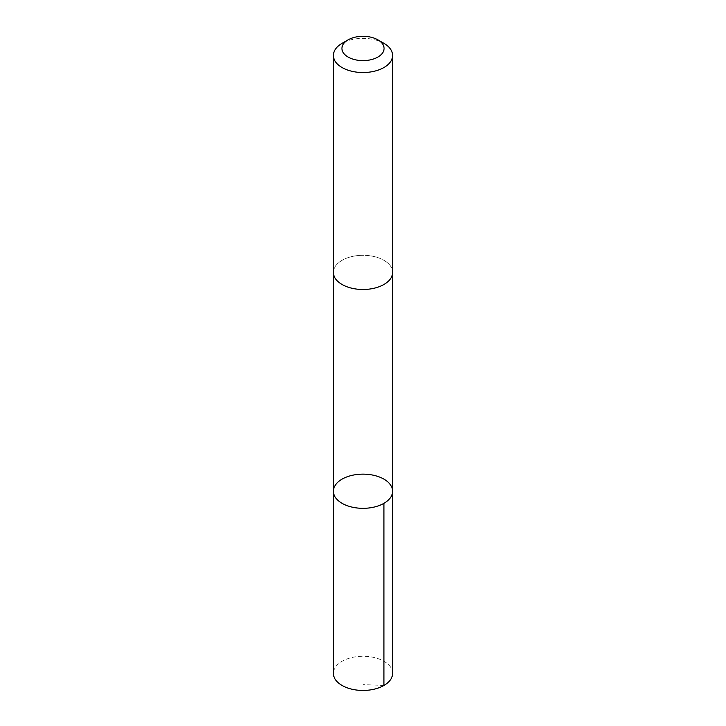 <?xml version="1.0" encoding="UTF-8"?>
<svg xmlns="http://www.w3.org/2000/svg" width="726" height="726" viewBox="0 0 726 726"><rect width="100%" height="100%" fill="white"/><g stroke="black" fill="none" stroke-linecap="round" stroke-linejoin="round"><path stroke-width="0.54" stroke-dasharray="3.63 2.72" d="M392.612 673.356A29.612 17.097 0 0 0 354.333 657.012A29.612 17.097 0 0 0 333.388 673.356M354.333 256.051A29.603 17.088 0 0 0 333.397 272.386A29.603 17.088 0 0 0 371.667 288.73A29.603 17.088 0 0 0 392.603 272.386A29.603 17.088 0 0 0 354.333 256.051M333.397 491.23A29.603 17.088 180 0 1 354.333 474.886A29.603 17.088 180 0 1 392.603 491.23M392.612 272.386A29.612 17.097 0 0 0 363 255.298A29.612 17.097 0 0 0 333.388 272.386M383.936 43.351A29.612 17.097 0 0 0 342.064 43.351M383.936 685.444L363 684.627"/><path stroke-width="1.09" d="M354.333 474.886A29.603 17.088 180 0 1 392.603 491.23A29.603 17.088 180 0 1 363 508.327A29.603 17.088 180 0 1 333.397 491.23A29.603 17.088 180 0 1 354.333 474.886M333.388 673.356A29.612 17.097 0 0 0 371.667 689.7A29.612 17.097 0 0 0 392.612 673.356L392.603 491.23A29.603 17.088 180 0 1 363 508.327A29.603 17.088 180 0 1 333.397 491.23L333.388 673.356M348.108 39.857L342.064 43.351A29.612 17.097 0 0 0 333.388 55.439L333.388 272.386A29.612 17.097 0 0 0 371.667 288.739A29.612 17.097 0 0 0 392.612 272.386L392.612 55.439A29.612 17.097 0 0 0 383.936 43.351L377.892 39.857A21.063 12.161 0 0 0 348.108 39.857A21.063 12.161 0 0 0 344.95 54.722A21.063 12.161 0 0 0 369.162 60.086A21.063 12.161 0 0 0 377.892 39.857M333.388 55.439A29.612 17.097 0 0 0 371.667 71.783A29.612 17.097 0 0 0 392.612 55.439M383.936 503.318L383.936 685.444M333.397 272.74L333.397 491.23M392.603 272.74L392.603 491.23"/></g></svg>
